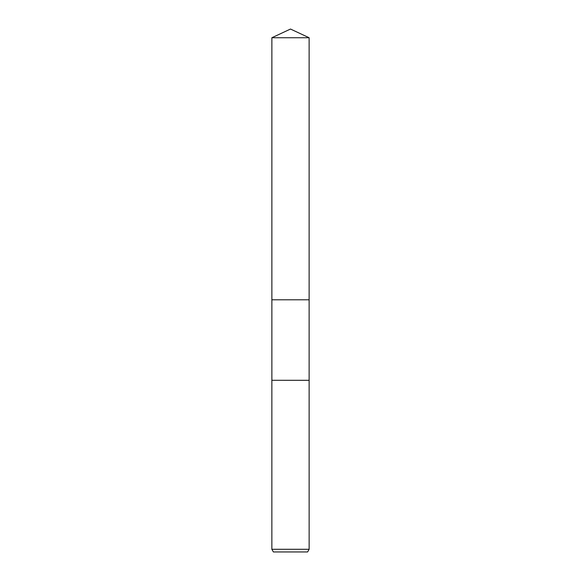 <?xml version="1.0" encoding="UTF-8"?>
<svg xmlns="http://www.w3.org/2000/svg" width="581" height="581" viewBox="0 0 581 581"><rect width="100%" height="100%" fill="white"/><g stroke="black" fill="none" stroke-linecap="round" stroke-linejoin="round"><path stroke-width="0.87" d="M271.872 37.736L309.128 37.736L290.5 29.05L271.872 37.736L271.872 299.796L309.128 299.796L309.143 549.292L271.857 549.292L273.39 551.95L307.61 551.95L309.143 549.292M309.128 37.736L309.128 299.796L271.872 299.796L271.872 380.294L309.128 380.294M271.872 380.294L309.143 380.33M271.857 380.33L271.857 549.292"/></g></svg>
